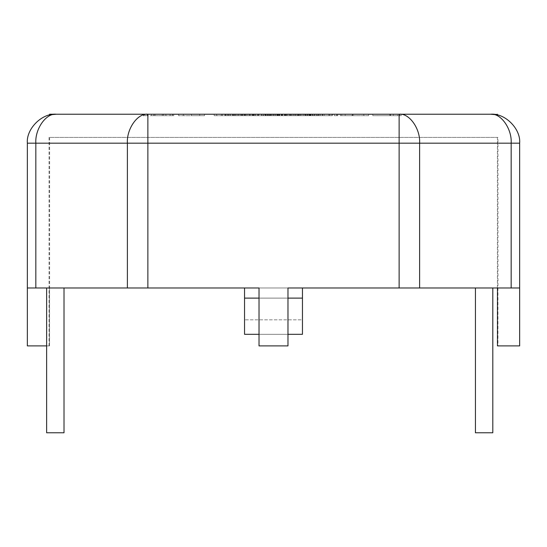 <?xml version="1.0" encoding="UTF-8"?>
<svg xmlns="http://www.w3.org/2000/svg" width="547" height="547" viewBox="0 0 547 547"><rect width="100%" height="100%" fill="white"/><g stroke="black" fill="none" stroke-linecap="round" stroke-linejoin="round"><path stroke-width="0.41" stroke-dasharray="2.73 2.05" d="M49.599 115.014L56.307 114.227C41.982 112.935 26.058 128.86 27.35 143.184L27.35 287.982L497.462 287.982L287.982 287.982L419.611 287.982L419.611 143.184C420.527 128.86 409.265 112.935 399.132 114.227L372.822 114.227L401.183 114.227L397.56 114.227L401.183 114.227L401.183 115.677L401.183 114.227L401.183 115.677L389.888 115.677L389.888 114.227M49.599 114.227L56.307 114.227C46.18 112.935 34.919 128.86 35.828 143.184L127.389 143.184L127.389 287.982M49.599 287.982L497.401 287.982L49.599 287.982L49.599 137.393L497.401 137.393L49.599 137.393M497.401 287.982L497.401 137.393M46.639 287.982L46.639 432.773L64.013 432.773L46.639 432.773L64.013 432.773L64.013 287.982L46.639 287.982L64.013 287.982M492.806 287.982L475.432 287.982L492.806 287.982L475.432 287.982L492.806 287.982L492.806 432.773L475.432 432.773L475.432 287.982M497.934 137.393L49.066 137.393L497.934 137.393L497.934 345.895L497.462 345.895L497.462 287.982L519.65 287.982L497.462 287.982M287.982 345.895L287.982 287.982L259.018 287.982L302.457 287.982L244.543 287.982L259.018 287.982L259.018 345.895L259.018 287.982L259.018 345.895L287.982 345.895L259.018 345.895L287.982 345.895L287.982 287.982L287.982 345.895M27.35 287.982L27.35 345.895L49.538 345.895L49.538 287.982L27.35 287.982L49.538 287.982L49.538 345.895L46.639 345.895M49.066 137.393L49.066 345.895M264.427 114.227L244.331 114.227L269.062 114.227L244.933 114.227L264.427 114.227L264.427 115.677L265.316 115.677L265.316 114.227M308.214 115.677L289.965 115.677L312.282 115.677L306.976 115.677L306.976 114.227L309.479 114.227L305.862 114.227L306.976 114.227L306.976 115.677L305.862 115.677L305.862 114.227L324.18 114.227L324.18 115.677L331.906 115.677L331.906 114.227L332.405 114.227L328.788 114.227L337.841 114.227L305.862 114.227L305.862 115.677L317.328 115.677L317.315 114.227L297.794 114.227L297.794 115.677L298.676 115.677L298.676 114.227L318.928 114.227L306.334 114.227L317.315 114.227L317.328 115.677L318.32 115.677L318.32 114.227L318.32 115.677L307.455 115.677L307.455 114.227L307.455 115.677L308.214 115.677L308.214 114.227M336.726 114.227L334.217 114.227L336.726 114.227L336.726 115.677L337.841 115.677L337.841 114.227L143.588 114.227L147.205 114.227L143.588 114.227L147.205 114.227L147.205 115.677L147.205 114.227M269.876 114.227L289.185 114.227L269.876 114.227L269.876 115.677L278.505 115.677L278.505 114.227M260.098 114.227L286.348 114.227L265.213 114.227L265.213 115.677L265.787 115.677L265.787 114.227L268.591 114.227L258.594 114.227L260.098 114.227L260.098 115.677L262.847 115.677L262.847 114.227M262.847 115.677L286.348 115.677L273.753 115.677L285.746 115.677L274.874 115.677L277.527 115.677L277.527 114.227L277.165 114.227L277.165 115.677L271.442 115.677L271.442 114.227M265.794 114.227L266.102 115.677L265.794 114.227M153.933 114.227L151.43 114.227L153.933 114.227L153.933 115.677L155.047 115.677L155.047 114.227L155.047 115.677L153.755 115.677L153.755 114.227M153.755 115.677L165.905 115.677L165.905 114.227L151.43 114.227L165.905 114.227L162.288 114.227L165.905 114.227L165.905 115.677L165.905 114.227L165.905 115.677L163.58 115.677L163.58 114.227M163.58 115.677L173.748 115.677L173.748 114.227L162.288 114.227L173.748 114.227L170.131 114.227L173.748 114.227L173.748 115.677L173.748 114.227L173.748 115.677L172.455 115.677L172.455 114.227M292.201 114.227L320.556 114.227L292.201 114.227L292.201 115.677L304.768 115.677L304.768 114.227M319.106 114.227L316.932 114.227L319.106 114.227L319.106 115.677L320.556 115.677L320.556 114.227L320.556 115.677L318.969 115.677L318.969 114.227M490.693 114.227C500.82 112.935 512.081 128.86 511.171 143.184L511.171 287.982L519.65 287.982L519.65 143.184C520.942 128.86 505.018 112.935 490.693 114.227C499.63 115.123 499.63 115.123 490.693 114.227C499.623 114.227 499.623 114.227 490.693 114.227L372.822 114.227L372.822 115.677L390.483 115.677L390.483 114.227M353.02 115.677L368.603 115.677L368.603 114.227L340.248 114.227L368.603 114.227L340.248 114.227L340.248 115.677L353.02 115.677L353.02 114.227M204.516 115.677L178.575 115.677L191.423 115.677L191.423 114.227L178.575 114.227L204.516 114.227L183.402 114.227L199.689 114.227L191.423 114.227L191.423 115.677L204.516 115.677L204.516 114.227M292.672 114.227L302.922 114.227L289.965 114.227L301.219 114.227L291.175 114.227L292.672 114.227L292.672 115.677M310.108 114.227L309.746 114.227L309.746 115.677L310.108 115.677L310.108 114.227M227.518 114.227L253.774 114.227L232.639 114.227L232.639 115.677L233.521 115.677L233.22 114.227L236.01 114.227L226.02 114.227L227.518 114.227L227.518 115.677L230.273 115.677L230.273 114.227M230.273 115.677L253.774 115.677L241.179 115.677L253.172 115.677L242.3 115.677L244.953 115.677L244.953 114.227L244.591 114.227L244.591 115.677L238.868 115.677L238.868 114.227M230.437 115.677L254.799 115.677L227.648 115.677L249.056 115.677L227.648 115.677L227.648 114.227L254.799 114.227L227.648 114.227L227.648 115.677L230.437 115.677L230.437 114.227M352.774 114.227L363.776 114.227L352.774 114.227L352.774 115.677L341.786 115.677L341.786 114.227L341.786 115.677L352.521 115.677L352.521 114.227M293.363 115.677L279.319 115.677L298.019 115.677L295.695 115.677L295.674 114.227L279.319 114.227L298.019 114.227L290.785 114.227L298.019 114.227L295.695 114.227L295.695 115.677L290.785 115.677L290.785 114.227L290.785 115.677L293.363 115.677L293.363 114.227M228.215 115.677L214.164 115.677L232.872 115.677L230.54 115.677L230.519 114.227L214.164 114.227L232.872 114.227L225.631 114.227L232.872 114.227L230.54 114.227L230.54 115.677L225.631 115.677L225.631 114.227L225.631 115.677L228.215 115.677L228.215 114.227M219.087 114.227L327.913 114.227M511.171 287.982L419.611 287.982M497.934 345.895L519.65 345.895L519.65 287.982M475.432 432.773L492.806 432.773L475.432 432.773M147.868 287.982L147.868 114.227C137.735 112.935 126.473 128.86 127.389 143.184L399.132 143.184L399.132 287.982M302.457 287.982L302.457 319.831L244.543 319.831L302.457 319.831L302.457 298.115L302.457 334.313L302.457 319.831L302.457 334.313L244.543 334.313L244.543 319.831L244.543 334.313L302.457 334.313L244.543 334.313L244.543 298.115L302.457 298.115L244.543 298.115L244.543 287.982M244.543 298.115L244.543 319.831L244.543 298.115L259.018 298.115L259.018 287.982M259.018 334.313L287.982 334.313M302.457 298.115L259.018 298.115L287.982 298.115L287.982 287.982M304.768 115.677L312.713 115.677L312.713 114.227L297.028 114.227L312.713 114.227L312.713 115.677L310.675 115.677L310.675 114.227M310.675 115.677L309.089 115.677L309.089 114.227L309.089 115.677L320.556 115.677L320.556 114.227L320.556 115.677L305.479 115.677L305.479 114.227M318.969 115.677L316.932 115.677L316.932 114.227L316.932 115.677L319.106 115.677M305.479 115.677L292.201 115.677M306.491 115.677L297.028 115.677L312.713 115.677L306.491 115.677L306.491 114.227M312.713 115.677L312.713 114.227L312.713 115.677M310.47 115.677L310.47 114.227M306.99 115.677L306.99 114.227M297.028 115.677L297.028 114.227M178.575 115.677L178.575 114.227M191.423 115.677L199.689 115.677L191.423 115.677L191.423 114.227L191.423 115.677M183.402 115.677L183.402 114.227M199.689 115.677L199.689 114.227M144.873 115.677L147.205 115.677L144.873 115.677L144.873 114.227M143.588 115.677L143.588 114.227L143.588 115.677L155.047 115.677L155.047 114.227L155.047 115.677L143.588 115.677M172.455 115.677L151.43 115.677L151.43 114.227L151.43 115.677L151.43 114.227L151.43 115.677L153.933 115.677M162.288 115.677L162.288 114.227L162.288 115.677M170.131 115.677L170.131 114.227L170.131 115.677M172.64 115.677L172.64 114.227M163.403 115.677L163.403 114.227M144.695 115.677L144.695 114.227M295.421 115.677L295.421 114.227M302.922 115.677L302.922 114.227M294.272 115.677L294.272 114.227M290.731 115.677L290.731 114.227M289.965 115.677L289.965 114.227L289.965 115.677M301.219 115.677L301.219 114.227L301.219 115.677M300.2 115.677L300.2 114.227M305.226 115.677L305.226 114.227M311.017 115.677L311.017 114.227M312.282 115.677L312.282 114.227M309.992 115.677L309.992 114.227M331.906 115.677L305.862 115.677L309.479 115.677L309.479 114.227L309.479 115.677L318.928 115.677L318.928 114.227L318.928 115.677L317.923 115.677L317.923 114.227M317.923 115.677L314.176 115.677L314.176 114.227M314.176 115.677L306.334 115.677L306.334 114.227M306.334 115.677L314.778 115.677L314.778 114.227M314.778 115.677L317.315 115.677L317.328 114.227M304.023 115.677L304.023 114.227M298.368 115.677L298.368 114.227L298.368 115.677M299.64 115.677L299.64 114.227M301.165 115.677L301.165 114.227L301.165 115.677M291.175 115.677L291.175 114.227L291.175 115.677M278.505 115.677L270.368 115.677L270.341 114.227L270.368 115.677L267.462 115.677L267.462 114.227M261.698 115.677L261.698 114.227M258.157 115.677L258.157 114.227M257.391 115.677L257.391 114.227L257.391 115.677M268.645 115.677L268.645 114.227L268.645 115.677M267.627 115.677L267.627 114.227M272.652 115.677L272.652 114.227L285.568 114.227L272.659 114.227L272.659 115.677L285.568 115.677L272.659 115.677M278.437 115.677L278.437 114.227M279.702 115.677L279.702 114.227M277.411 115.677L277.411 114.227M276.905 115.677L276.905 114.227L276.905 115.677M286.348 115.677L286.348 114.227L286.348 115.677M285.349 115.677L285.349 114.227M281.596 115.677L281.596 114.227M273.753 115.677L273.753 114.227M282.204 115.677L282.204 114.227M284.734 115.677L284.734 114.227M285.746 115.677L285.746 114.227L285.746 115.677M274.874 115.677L274.874 114.227L274.874 115.677M275.64 115.677L275.64 114.227M271.442 115.677L265.787 115.677L267.059 115.677L267.059 114.227M267.059 115.677L268.591 115.677L268.591 114.227L268.591 115.677L258.594 115.677L258.594 114.227L258.594 115.677L260.098 115.677M237.767 115.677L237.767 114.227M229.125 115.677L229.125 114.227L229.131 115.677M225.576 115.677L225.576 114.227M224.817 115.677L224.817 114.227L224.817 115.677M236.072 115.677L236.072 114.227L236.072 115.677M235.053 115.677L235.053 114.227M240.078 115.677L240.078 114.227M245.863 115.677L245.863 114.227M247.128 115.677L247.128 114.227M244.837 115.677L244.837 114.227M265.316 115.677L244.331 115.677L244.324 114.227L244.324 115.677L244.331 114.227M253.774 115.677L253.774 114.227L253.774 115.677M252.776 115.677L252.776 114.227M249.022 115.677L249.022 114.227M241.179 115.677L241.179 114.227M249.623 115.677L249.623 114.227M252.16 115.677L252.16 114.227M253.172 115.677L253.172 114.227L253.172 115.677M242.3 115.677L242.3 114.227L242.3 115.677M243.066 115.677L243.066 114.227M238.868 115.677L233.213 115.677L233.213 114.227L233.22 115.677L234.485 115.677L234.485 114.227M234.485 115.677L236.01 115.677L236.01 114.227L236.01 115.677L226.02 115.677L226.02 114.227L226.02 115.677L227.518 115.677M267.462 115.677L269.753 115.677L269.753 114.227M269.753 115.677L271.032 115.677L271.032 114.227L271.032 115.677L261.432 115.677L261.432 114.227L261.432 115.677L262.334 115.677L262.334 114.227M262.334 115.677L269.097 115.677L269.097 114.227M269.097 115.677L263.251 115.677L263.251 114.227M263.251 115.677L259.435 115.677L259.435 114.227M259.435 115.677L258.416 115.677L258.416 114.227M258.416 115.677L265.022 115.677L265.022 114.227L265.022 115.677L271.387 115.677L271.387 114.227M271.387 115.677L279.777 115.677L279.777 114.227M279.777 115.677L289.185 115.677L289.185 114.227M289.185 115.677L282.573 115.677L282.573 114.227M282.573 115.677L284.358 115.677L284.358 114.227M284.358 115.677L276.864 115.677L276.864 114.227M276.864 115.677L269.876 115.677M273.5 115.677L281.343 115.677L273.5 115.677L273.5 114.227L281.343 114.227L273.5 114.227M282.067 115.677L282.067 114.227M285.568 115.677L285.568 114.227M277.828 115.677L277.828 114.227M279.011 115.677L279.011 114.227M281.343 115.677L281.343 114.227M277.014 115.677L277.014 114.227M249.056 115.677L249.056 114.227M238.478 115.677L238.478 114.227M254.799 115.677L254.799 114.227M233.275 115.677L233.275 114.227M241.849 115.677L241.849 114.227M252.119 115.677L252.119 114.227M253.589 115.677L253.589 114.227M250.567 115.677L250.567 114.227M399.727 115.677L397.56 115.677L397.56 114.227L397.56 115.677L399.727 115.677L399.727 114.227M389.888 115.677L372.822 115.677M390.483 115.677L401.183 115.677L401.183 114.227M399.597 115.677L399.597 114.227M377.649 115.677L393.334 115.677L377.649 115.677L377.649 114.227L393.334 114.227L377.649 114.227M390.592 115.677L390.592 114.227M393.334 115.677L393.334 114.227L393.334 115.677M389.847 115.677L389.847 114.227M368.603 115.677L351.878 115.677L351.878 114.227M351.878 115.677L345.191 115.677L345.191 114.227M345.191 115.677L342.36 115.677L342.36 114.227M342.36 115.677L340.248 115.677L340.248 114.227M340.248 115.677L341.786 115.677L340.248 115.677M352.521 115.677L363.776 115.677L363.776 114.227M363.776 115.677L352.774 115.677M309.479 115.677L309.479 114.227L309.479 115.677M317.328 115.677L316.036 115.677L316.036 114.227M316.036 115.677L313.704 115.677L313.704 114.227L313.704 115.677L314.204 115.677L314.204 114.227M314.204 115.677L322.682 115.677L322.682 114.227M322.682 115.677L324.18 115.677M332.405 115.677L332.405 114.227L332.405 115.677M329.691 115.677L329.691 114.227M328.788 115.677L328.788 114.227L328.788 115.677M337.841 114.227L337.841 115.677L337.841 114.227L337.841 115.677L336.931 115.677L336.931 114.227M336.931 115.677L334.217 115.677L334.217 114.227L334.217 115.677L336.726 115.677M329.834 115.677L329.834 114.227M322.757 115.677L322.757 114.227M322.238 115.677L322.238 114.227M314.504 115.677L314.504 114.227M305.862 115.677L305.862 114.227L305.862 115.677M287.606 115.677L287.606 114.227M286.56 115.677L286.56 114.227L286.56 115.677M281.814 115.677L281.814 114.227M279.319 115.677L279.319 114.227L279.319 115.677M298.019 115.677L298.019 114.227L298.019 115.677M255.333 115.677L255.333 114.227M244.331 115.677L257.336 115.677L257.336 114.227M257.336 115.677L269.062 115.677L269.062 114.227M269.062 115.677L265.992 115.677L265.992 114.227M265.992 115.677L263.633 115.677L263.633 114.227M263.633 115.677L265.165 115.677L265.165 114.227M265.165 115.677L257.534 115.677L257.534 114.227M257.534 115.677L249.158 115.677L249.158 114.227M249.158 115.677L256.591 115.677L256.591 114.227M256.591 115.677L267.257 115.677L267.257 114.227M267.257 115.677L266.047 115.677L266.047 114.227M266.047 115.677L244.933 115.677L244.933 114.227M244.933 115.677L245.712 115.677L245.712 114.227M245.712 115.677L264.427 115.677M222.451 115.677L222.451 114.227M221.405 115.677L221.405 114.227L221.405 115.677M216.667 115.677L216.667 114.227M214.164 115.677L214.164 114.227L214.164 115.677M232.872 115.677L232.872 114.227L232.872 115.677M399.132 114.227L399.132 143.184L519.65 143.184M35.828 287.982L35.828 143.184L27.35 143.184M265.056 115.677L265.056 114.227"/><path stroke-width="0.82" d="M51.247 114.672L49.599 115.014L49.599 114.227L147.868 114.227L56.307 114.227L51.309 114.658M64.013 287.982L64.013 432.773L46.639 432.773L46.639 287.982M475.432 287.982L475.432 432.773L492.806 432.773L492.806 287.982M324.18 114.227L331.906 114.227M401.183 114.227L399.727 114.227M147.205 114.227L490.693 114.227C499.623 114.227 499.623 114.227 490.693 114.227C505.018 112.935 520.942 128.86 519.65 143.184L519.65 287.982L399.132 287.982L399.132 143.184L147.868 143.184L147.868 287.982L259.018 287.982L259.018 298.115L244.543 298.115L244.543 287.982M372.822 114.227L368.603 114.227M340.248 114.227L337.841 114.227M327.913 114.227L219.087 114.227M27.35 143.184C26.058 128.86 41.982 112.935 56.307 114.227C46.18 112.935 34.919 128.86 35.828 143.184L35.828 287.982L127.389 287.982L127.389 143.184C126.473 128.86 137.735 112.935 147.868 114.227L147.868 143.184L27.35 143.184L27.35 287.982L35.828 287.982M497.401 114.227L497.401 115.014L495.739 114.672M495.678 114.658L490.693 114.227C500.82 112.935 512.081 128.86 511.171 143.184L419.611 143.184L419.611 287.982M259.018 287.982L259.018 345.895L287.982 345.895L287.982 287.982L399.132 287.982M147.868 287.982L127.389 287.982M497.462 287.982L497.462 345.895L519.65 345.895L519.65 287.982M46.639 345.895L27.35 345.895L27.35 287.982M399.132 114.227C409.265 112.935 420.527 128.86 419.611 143.184L399.132 143.184L399.132 114.227M287.982 334.313L302.457 334.313L302.457 287.982L302.457 298.115L287.982 298.115L287.982 287.982M244.543 298.115L244.543 334.313L259.018 334.313M302.457 298.115L302.457 287.982M143.588 115.677L143.588 114.227L143.588 115.677M511.171 287.982L511.171 143.184L519.65 143.184"/></g></svg>
